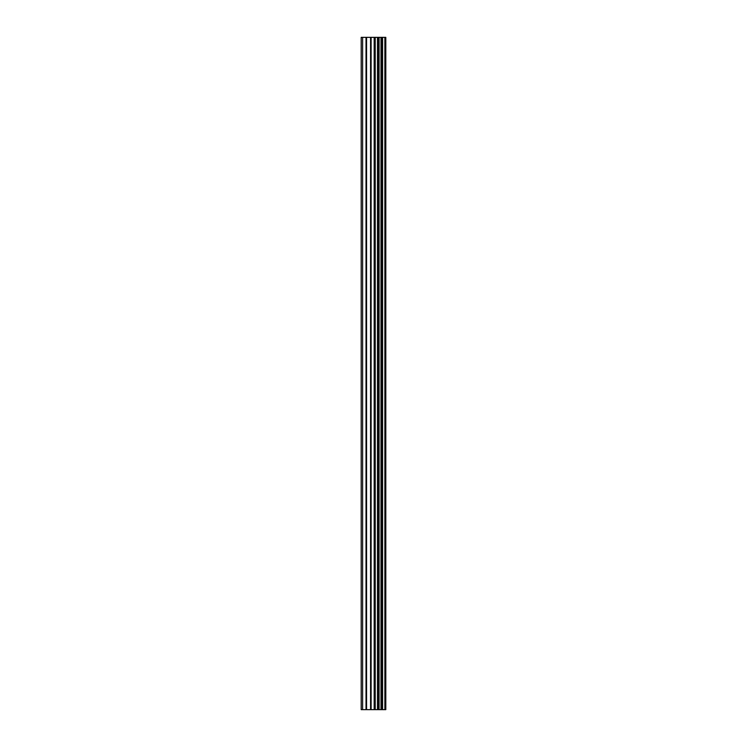 <?xml version="1.0" encoding="UTF-8"?>
<svg xmlns="http://www.w3.org/2000/svg" width="747" height="747" viewBox="0 0 747 747"><rect width="100%" height="100%" fill="white"/><g stroke="black" fill="none" stroke-linecap="round" stroke-linejoin="round"><path stroke-width="1.12" d="M370.568 709.65L385.807 709.65L385.807 37.35L361.193 37.35L361.193 709.65L370.568 709.65L370.568 37.35M384.873 709.65L384.873 37.35M375.218 709.65L375.218 37.35M374.891 709.65L374.891 37.35M362.612 709.65L362.612 37.35M385.359 709.65L385.359 37.35M382.595 709.65L382.595 37.35M382.436 709.65L382.436 37.35M381.4 709.65L381.4 37.35M380.998 709.65L380.998 37.35M379.084 709.65L379.084 37.35M378.682 709.65L378.682 37.35M377.655 709.65L377.655 37.35M377.496 709.65L377.496 37.35M374.705 709.65L374.705 37.35M374.172 709.65L374.172 37.35M371.11 709.65L371.11 37.35M366.562 709.65L366.562 37.35M366.03 709.65L366.03 37.35"/></g></svg>
